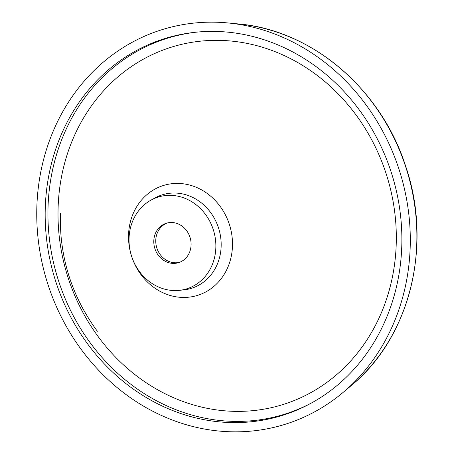 <?xml version="1.0" encoding="UTF-8"?>
<svg xmlns="http://www.w3.org/2000/svg" width="454" height="454" viewBox="0 0 454 454"><rect width="100%" height="100%" fill="white"/><g stroke="black" fill="none" stroke-linecap="round" stroke-linejoin="round"><path stroke-width="0.68" d="M247.827 422.089A197.382 176.402 72.7 0 1 47.131 243.571A197.382 176.402 72.7 0 1 194.942 32.313A197.382 176.402 72.7 0 1 199.227 31.911A197.382 176.402 72.7 0 1 392.608 176.714A197.382 176.402 72.7 0 1 310.797 403.362A197.382 176.402 72.7 0 1 247.827 422.089M166.527 195.453A48.05 42.943 -107.3 0 0 151.199 200.015A48.05 42.943 -107.3 0 0 131.28 255.193A48.05 42.943 -107.3 0 0 178.36 290.447A48.05 42.943 -107.3 0 0 179.404 290.344A48.05 42.943 -107.3 0 0 215.389 238.917A48.05 42.943 -107.3 0 0 166.527 195.453M179.568 262.316A20.646 18.449 72.7 0 1 176.952 262.741A20.646 18.449 72.7 0 1 156.403 246.409A20.646 18.449 72.7 0 1 167.282 222.971M174.989 263.354A20.646 18.449 -107.3 0 0 178.598 262.656A20.646 18.449 -107.3 0 0 190.584 239.44A20.646 18.449 -107.3 0 0 169.904 222.545A20.646 18.449 -107.3 0 0 166.295 223.243A20.646 18.449 -107.3 0 0 154.309 246.46A20.646 18.449 -107.3 0 0 174.989 263.354M248.974 431.3A206.695 184.727 -107.3 0 0 343.139 392.392A206.695 184.727 -107.3 0 0 399.855 171.941A206.695 184.727 -107.3 0 0 227.777 22.933A206.695 184.727 -107.3 0 0 198.08 22.7A206.695 184.727 -107.3 0 0 38.482 241.874A206.695 184.727 -107.3 0 0 248.974 431.3M204.118 40.832A187.201 167.305 -107.3 0 0 59.582 239.332A187.201 167.305 -107.3 0 0 250.211 410.893A187.201 167.305 -107.3 0 0 394.753 212.393A187.201 167.305 -107.3 0 0 204.118 40.832M129.004 244.57A57.533 51.421 72.7 0 1 173.422 183.564A57.533 51.421 72.7 0 1 232.017 236.29A57.533 51.421 72.7 0 1 187.593 297.296A57.533 51.421 72.7 0 1 129.004 244.57M311.858 402.783A196.905 175.976 72.7 0 1 250.097 420.892A196.905 175.976 72.7 0 1 49.98 243.469A196.905 175.976 72.7 0 1 196.145 32.189M179.404 290.344L184.023 289.851A48.97 43.766 -107.3 0 0 220.689 237.436A48.97 43.766 -107.3 0 0 170.903 193.149A48.97 43.766 -107.3 0 0 155.279 197.796L151.199 200.015M343.139 392.392L351.129 385.662A202.376 180.868 -107.3 0 0 406.659 169.819A202.376 180.868 -107.3 0 0 238.18 23.92L227.777 22.933M60.478 213.062C60.2 219.146 60.405 233.424 61.806 243.083C64.82 266.935 72.169 289.363 83.848 310.354C88.876 319.054 93.388 326.017 97.383 331.238M351.129 385.662C410.263 337.35 433.014 244.564 405.382 165.375C380.639 88.575 311.393 29.873 238.18 23.92"/></g></svg>
